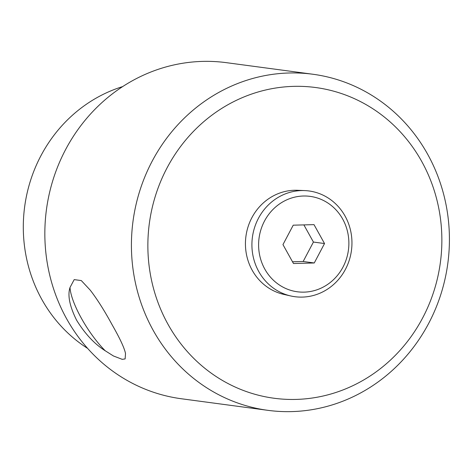 <?xml version="1.0" encoding="UTF-8"?>
<svg xmlns="http://www.w3.org/2000/svg" width="473" height="473" viewBox="0 0 473 473"><rect width="100%" height="100%" fill="white"/><g stroke="black" fill="none" stroke-linecap="round" stroke-linejoin="round"><path stroke-width="0.71" d="M312.907 74.249L226.331 62.661A169.541 158.81 97.6 0 0 71.813 138.772A169.541 158.81 97.6 0 0 66.705 318.914A169.541 158.81 97.6 0 0 181.354 398.751L267.931 410.339A169.541 158.81 97.6 0 0 422.448 334.228A169.541 158.81 97.6 0 0 427.557 154.086A169.541 158.81 97.6 0 0 312.907 74.249A169.541 158.81 97.6 0 0 158.39 150.355A169.541 158.81 97.6 0 0 153.282 330.503A169.541 158.81 97.6 0 0 267.931 410.339M87.629 348.406A143.952 134.835 -82.4 0 1 41.866 299.51A143.952 134.835 -82.4 0 1 122.667 86.589M421.65 161.334A156.746 146.825 -82.4 0 1 295.897 399.419A156.746 146.825 -82.4 0 1 167.04 167.909A156.746 146.825 -82.4 0 1 421.65 161.334M290.741 295.962L283.806 294.395A52.704 49.363 -82.4 0 1 245.93 236.34A52.704 49.363 -82.4 0 1 297.736 190.288L304.843 190.595A53.337 49.961 97.6 0 0 259.269 216.805A53.337 49.961 97.6 0 0 258.79 271.585A53.337 49.961 97.6 0 0 290.741 295.962A53.337 49.961 97.6 0 0 342.269 274.606A53.337 49.961 97.6 0 0 345.077 216.084A53.337 49.961 97.6 0 0 304.843 190.595M125.511 353.514L125.126 358.924L122.211 359.338L113.437 355.968L105.29 350.806A47.205 12.931 57.3 0 1 70.028 287.46L74.184 279.626L81.291 280.566L90.254 290.162C97.255 299.261 104.586 310.879 112.255 325.01C120 338.573 124.423 348.075 125.511 353.514M70.028 287.46C67.432 295.27 69.632 306.197 76.626 320.245C85.045 333.897 94.6 344.084 105.29 350.806M264.815 269.113A48.128 45.083 97.6 0 0 326.583 285.118A48.128 45.083 97.6 0 0 342.671 219.034A48.128 45.083 97.6 0 0 280.897 203.035A48.128 45.083 97.6 0 0 264.815 269.113M324.525 243.542L314.261 262.976L293.479 263.514L282.96 244.612L293.225 225.178L314.007 224.64L324.525 243.542L313.422 242.052L303.158 261.492L292.503 261.764M303.879 224.9L313.422 242.052M314.261 262.976L303.158 261.492"/></g></svg>
